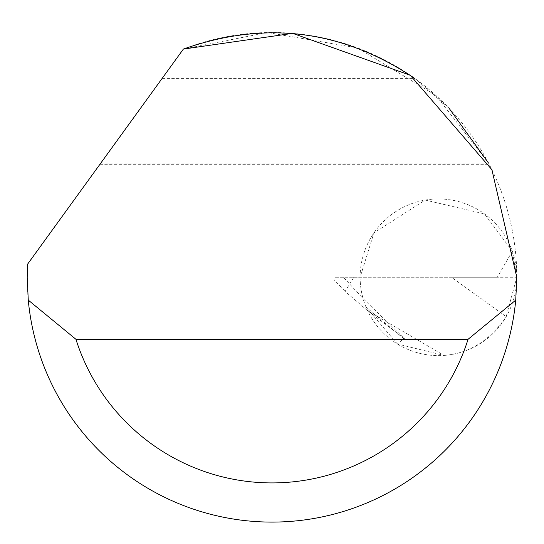 <?xml version="1.0" encoding="UTF-8"?>
<svg xmlns="http://www.w3.org/2000/svg" width="544" height="544" viewBox="0 0 544 544"><rect width="100%" height="100%" fill="white"/><g stroke="black" fill="none" stroke-linecap="round" stroke-linejoin="round"><path stroke-width="0.41" stroke-dasharray="2.72 2.04" d="M183.382 49.082L27.547 264.228A244.8 244.8 0 0 0 272 522.084A244.8 244.8 0 0 0 516.8 277.284A244.8 244.8 0 0 0 183.382 49.082L99.933 164.295L183.382 49.082L267.362 32.524L357.646 47.954L435.941 95.486L488.512 163.044L100.837 163.044M162.153 78.39L414.718 78.39L448.97 108.14M360.128 277.284A78.336 78.336 0 0 1 438.464 198.948A78.336 78.336 0 0 1 516.8 277.284A78.336 78.336 0 0 1 438.464 355.62A78.336 78.336 0 0 1 360.128 277.284L343.461 277.284L363.086 298.608A78.336 78.336 0 0 1 360.128 277.284L373.946 232.852L425.238 200.07L484.507 213.908L512.332 251.206L516.8 277.284L506.172 316.683L451.52 277.284L497.277 277.284L360.128 277.284M397.344 343.958L366.017 307.081L403.736 338.654L397.344 343.958L444.033 355.422L367.642 310.719L345.107 291.414L353.852 277.284L334.016 277.284L334.043 279.725L345.107 291.414M403.736 338.654L404.43 338.654L367.642 310.719M343.461 277.284L334.016 277.284L334.043 279.725M366.017 307.081A78.336 78.336 0 0 1 363.086 298.608L404.43 338.654M444.033 355.422C469.207 353.471 489.92 340.558 506.172 316.683M353.852 277.284L451.52 277.284M512.332 251.206L497.277 277.284L516.8 277.284M99.933 164.295L489.165 164.295"/><path stroke-width="0.82" d="M183.382 49.082L292.679 33.354L410.264 75.269L491.898 169.708L516.8 277.284L515.732 300.132A244.8 244.8 0 0 1 28.268 300.132L27.2 277.284L27.547 264.228L183.382 49.082C265.404 20.121 342.516 29.886 414.718 78.39M448.97 108.14L488.512 163.044M28.268 300.132L75.942 339.3L468.058 339.3L515.732 300.132M75.942 339.3A205.632 205.632 0 0 0 468.058 339.3"/></g></svg>
